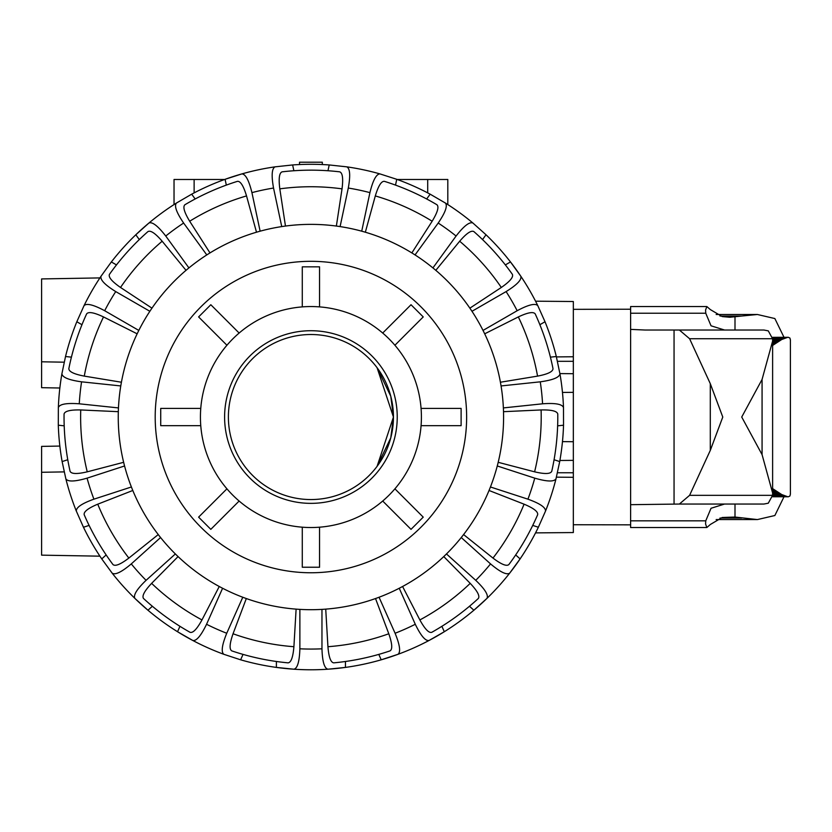 <?xml version="1.0" encoding="UTF-8"?>
<svg xmlns="http://www.w3.org/2000/svg" width="832" height="832" viewBox="0 0 832 832"><rect width="100%" height="100%" fill="white"/><g stroke="black" fill="none" stroke-linecap="round" stroke-linejoin="round"><path stroke-width="1.25" d="M573.331 341.224L573.331 460.366L559.905 460.481M535.548 532.886L573.331 532.553L573.331 477.308L556.41 477.162M573.331 392.35L562.463 392.444M535.548 301.194L573.331 301.517L573.331 356.762L556.41 356.907M393.442 417.04L390.77 396.23L377.083 367.713L393.442 417.04L390.77 437.85L377.083 466.357L393.442 417.04M310.918 499.554A82.524 82.524 0 0 0 393.442 417.04A82.524 82.524 0 0 0 310.918 334.516A82.524 82.524 0 0 0 228.394 417.04A82.524 82.524 0 0 0 310.918 499.554M64.199 471.89L41.6 472.285L41.6 446.389L59.842 446.066M64.199 362.19L41.6 361.795L41.6 387.691L59.842 388.003M299.52 164.549L299.52 162.219L322.317 162.219L322.317 164.549M41.6 361.795L41.6 278.928L99.913 277.909M41.6 472.285L41.6 555.152L99.913 556.171M573.331 361.306L557.45 361.317M573.331 373.703L559.905 373.589M573.331 441.719L562.463 441.626M573.331 472.763L557.45 472.753M397.228 179.483L400.213 179.483L400.213 180.586M400.213 179.483L447.803 179.483L447.803 204.568M174.034 204.568L174.034 179.483L221.624 179.483L221.624 180.586M221.624 179.483L224.609 179.483M327.912 669.209L345.446 667.41A252.741 252.741 0 0 1 276.39 667.41L293.925 669.209A252.741 252.741 0 0 0 327.912 669.209C324.355 668.346 322.379 661.544 321.963 648.804A232.024 232.024 0 0 1 299.874 648.804C299.468 661.544 297.482 668.346 293.925 669.209M441.886 626.309L444.298 631.727A252.741 252.741 0 0 1 429.01 640.494C425.412 641.16 420.836 635.742 415.282 624.27A232.024 232.024 0 0 1 395.096 633.256C399.901 645.06 400.868 652.08 397.966 654.316A252.741 252.741 0 0 1 381.212 659.807L397.966 654.316A252.741 252.741 0 0 0 429.01 640.494L444.298 631.727A252.741 252.741 0 0 0 473.886 610.23L486.949 598.395A252.741 252.741 0 0 1 473.886 610.23L469.477 606.268M515.684 554.944L520.094 558.906A252.741 252.741 0 0 1 509.694 573.144C506.667 575.214 500.292 572.135 490.547 563.909A232.024 232.024 0 0 1 475.758 580.33C484.962 589.16 488.686 595.182 486.949 598.395A252.741 252.741 0 0 0 509.694 573.144L520.094 558.906A252.741 252.741 0 0 0 538.366 527.249L545.501 511.118A252.741 252.741 0 0 0 556.005 478.806C554.081 481.915 546.998 481.697 534.758 478.15A232.024 232.024 0 0 1 527.925 499.169C539.916 503.485 545.782 507.468 545.501 511.118M505.357 264.909L510.484 261.945A252.741 252.741 0 0 1 520.811 276.234C521.841 279.75 516.942 284.866 506.106 291.585A232.024 232.024 0 0 1 517.161 310.721C528.393 304.699 535.278 303.014 537.805 305.666A252.741 252.741 0 0 0 520.811 276.234L510.484 261.945A252.741 252.741 0 0 0 486.023 234.77L472.888 223.007A252.741 252.741 0 0 0 445.401 203.039C447.772 205.826 445.37 212.493 438.204 223.038A232.024 232.024 0 0 1 456.082 236.028C463.902 225.961 469.508 221.614 472.888 223.007M226.325 185.11L225.087 179.306A252.741 252.741 0 0 1 241.873 173.909C245.523 174.013 248.882 180.253 251.93 192.629A232.024 232.024 0 0 1 273.541 188.042C271.284 175.49 271.814 168.428 275.111 166.837A252.741 252.741 0 0 0 241.873 173.909L225.087 179.306A252.741 252.741 0 0 0 191.682 194.178L176.436 203.039A252.741 252.741 0 0 0 148.949 223.007C152.329 221.614 157.934 225.961 165.755 236.028A232.024 232.024 0 0 1 183.633 223.038C176.467 212.493 174.075 205.826 176.436 203.039M139.298 239.564L135.814 234.77A252.741 252.741 0 0 1 148.949 223.007L135.814 234.77A252.741 252.741 0 0 0 111.353 261.945L101.026 276.234A252.741 252.741 0 0 0 84.032 305.666C86.559 303.014 93.444 304.699 104.676 310.721A232.024 232.024 0 0 1 115.731 291.585C104.894 284.866 99.996 279.75 101.026 276.234M152.36 606.268L147.961 610.23A252.741 252.741 0 0 1 134.888 598.395C133.151 595.182 136.874 589.16 146.078 580.33A232.024 232.024 0 0 1 131.29 563.909C121.545 572.135 115.17 575.214 112.154 573.144A252.741 252.741 0 0 0 134.888 598.395L147.961 610.23A252.741 252.741 0 0 0 177.538 631.727L192.826 640.494A252.741 252.741 0 0 1 177.538 631.727L179.951 626.309M336.367 226.054L342.035 188.854C343.346 178.495 342.566 172.827 339.695 171.839A246.875 246.875 0 0 0 282.142 171.839C279.271 172.827 278.491 178.495 279.812 188.854L285.47 226.054M310.918 224.37A192.67 192.67 0 0 0 118.248 417.04A192.67 192.67 0 0 0 310.918 609.7A192.67 192.67 0 0 0 503.589 417.04A192.67 192.67 0 0 0 310.918 224.37M466.638 417.04A155.719 155.719 0 0 1 310.918 572.759A155.719 155.719 0 0 1 155.199 417.04A155.719 155.719 0 0 1 310.918 261.31A155.719 155.719 0 0 1 466.638 417.04M557.638 425.828L563.534 425.204L563.493 407.576A252.741 252.741 0 0 0 559.936 373.776L556.317 356.522A252.741 252.741 0 0 0 545.012 321.745L537.805 305.666M503.516 411.684L541.102 409.947C551.543 409.718 557.107 411.091 557.773 414.045A246.875 246.875 0 0 1 551.762 471.286C550.482 474.042 544.762 474.219 534.602 471.827L498.191 462.311M118.331 411.684L80.735 409.947C70.294 409.718 64.74 411.091 64.064 414.045A246.875 246.875 0 0 0 70.075 471.286C71.354 474.042 77.074 474.219 87.235 471.827L123.646 462.311M222.591 588.266L206.554 624.27C201.001 635.742 196.425 641.16 192.826 640.494A252.741 252.741 0 0 0 223.87 654.316L240.625 659.807A252.741 252.741 0 0 0 276.39 667.41L276.39 661.482M124.571 465.972L87.079 478.15C74.838 481.697 67.756 481.915 65.842 478.806A252.741 252.741 0 0 0 76.336 511.118L83.47 527.249A252.741 252.741 0 0 0 101.754 558.906L112.154 573.144M84.032 305.666L76.825 321.745A252.741 252.741 0 0 0 65.52 356.522L61.901 373.776A252.741 252.741 0 0 0 58.354 407.576L58.302 425.204A252.741 252.741 0 0 0 62.13 461.573L65.842 478.806M361.722 231.182L369.918 192.629C372.965 180.253 376.314 174.013 379.964 173.909A252.741 252.741 0 0 0 346.736 166.837L329.202 164.954A252.741 252.741 0 0 0 292.635 164.954L275.111 166.837M346.736 166.837C350.033 168.428 350.553 175.49 348.296 188.042A232.024 232.024 0 0 1 369.918 192.629M411.85 252.918L432.151 221.229C437.57 212.306 439.161 206.804 436.935 204.745A246.875 246.875 0 0 0 384.363 181.334C381.337 181.064 378.321 185.921 375.305 195.926L365.342 232.211M395.512 185.11L396.75 179.306L379.964 173.909M340.101 226.595L348.296 188.042M432.921 267.914L456.082 236.028M469.872 308.162L501.311 287.466C509.891 281.518 513.583 277.15 512.387 274.352A246.875 246.875 0 0 0 473.876 231.587C471.224 230.1 466.492 233.324 459.68 241.228L435.812 270.327M482.539 239.564L486.023 234.77M415.043 254.925L438.204 223.038M483.028 330.429L517.161 310.721M500.417 382.231L537.555 376.116C547.81 374.161 552.958 371.675 552.999 368.638A246.875 246.875 0 0 0 535.215 313.903C533.395 311.47 527.769 312.478 518.326 316.93L484.682 333.819M539.885 324.709L545.012 321.745M471.973 311.293L506.106 291.585M559.936 373.776C559.447 377.406 552.895 380.089 540.259 381.826A232.024 232.024 0 0 1 542.568 403.801C555.287 402.865 562.255 404.123 563.493 407.576A252.741 252.741 0 0 0 559.936 373.776M503.37 407.919L542.568 403.801M501.062 385.944L540.259 381.826M490.443 486.98L527.925 499.169M463.59 534.57L492.981 558.074C501.29 564.387 506.594 566.55 508.872 564.554A246.875 246.875 0 0 0 537.649 514.717C538.242 511.732 533.718 508.227 524.087 504.182L489.039 490.485M532.74 525.408L538.366 527.249M497.266 465.972L534.758 478.15M446.472 553.956L475.758 580.33M402.584 586.498L419.869 619.934C424.892 629.086 428.854 633.214 431.756 632.32A246.875 246.875 0 0 0 478.317 598.489C480.074 596.003 477.37 590.959 470.215 583.357L443.768 556.577M461.261 537.534L490.547 563.909M379.059 597.251L395.096 633.256M325.728 609.128L327.933 646.703C328.796 657.114 330.741 662.49 333.746 662.854A246.875 246.875 0 0 0 390.042 650.884C392.652 649.334 392.236 643.625 388.794 633.766L375.523 598.551M378.799 654.399L381.212 659.807A252.741 252.741 0 0 1 345.446 667.41L345.446 661.482M399.246 588.266L415.282 624.27M321.963 609.388L321.963 648.804M223.87 654.316C220.979 652.08 221.936 645.06 226.741 633.256A232.024 232.024 0 0 1 206.554 624.27M243.038 654.399L240.625 659.807M296.109 609.128L293.904 646.703C293.041 657.114 291.106 662.49 288.09 662.854A246.875 246.875 0 0 1 231.795 650.884C229.185 649.334 229.601 643.625 233.043 633.766L246.314 598.551M242.778 597.251L226.741 633.256M219.253 586.498L201.968 619.934C196.945 629.086 192.982 633.214 190.081 632.32A246.875 246.875 0 0 1 143.52 598.489C141.773 596.003 144.466 590.959 151.622 583.357L178.079 556.577M175.365 553.956L146.078 580.33M281.736 226.595L273.541 188.042M293.873 170.747L292.635 164.954M260.125 231.182L251.93 192.629M76.336 511.118C76.055 507.468 81.921 503.485 93.912 499.169A232.024 232.024 0 0 1 87.079 478.15M101.754 558.906L106.153 554.944A246.875 246.875 0 0 1 89.107 525.408L83.47 527.249M158.257 534.57L128.856 558.074C120.546 564.387 115.253 566.55 112.965 564.554A246.875 246.875 0 0 1 84.188 514.717C83.595 511.732 88.119 508.227 97.75 504.182L132.798 490.485M131.394 486.98L93.912 499.169M58.354 407.576C59.582 404.123 66.55 402.865 79.269 403.801A232.024 232.024 0 0 1 81.578 381.826C68.952 380.089 62.39 377.406 61.901 373.776A252.741 252.741 0 0 0 58.354 407.576M64.199 425.828L58.302 425.204M118.466 407.919L79.269 403.801M81.952 324.709L76.825 321.745M121.42 382.231L84.292 376.116C74.027 374.161 68.879 371.675 68.838 368.638A246.875 246.875 0 0 1 86.622 313.903C88.442 311.47 94.068 312.478 103.511 316.93L137.155 333.819M138.819 330.429L104.676 310.721M151.965 308.162L120.526 287.466C111.946 281.518 108.254 277.15 109.45 274.352A246.875 246.875 0 0 1 147.961 231.587C150.613 230.1 155.345 233.324 162.167 241.228L186.025 270.327M188.916 267.914L165.755 236.028M445.401 203.039L430.154 194.178A252.741 252.741 0 0 0 396.75 179.306M556.005 478.806L559.707 461.573A252.741 252.741 0 0 0 563.534 425.204M209.986 252.918L189.686 221.229C184.267 212.306 182.676 206.804 184.902 204.745A246.875 246.875 0 0 1 237.474 181.334C240.5 181.064 243.516 185.921 246.532 195.926L256.495 232.211M327.974 170.747L329.202 164.954M206.794 254.925L183.633 223.038M195.166 198.973L191.682 194.178M426.67 198.973L430.154 194.178M149.864 311.293L115.731 291.585M116.48 264.909L111.353 261.945M120.775 385.944L81.578 381.826M71.417 357.146L65.52 356.522M550.42 357.146L556.317 356.522M67.766 459.732L62.13 461.573M554.07 459.732L559.707 461.573M160.586 537.534L131.29 563.909M299.874 609.388L299.874 648.804M310.918 330.72A86.32 86.32 0 0 0 224.598 417.04A86.32 86.32 0 0 0 310.918 503.36A86.32 86.32 0 0 0 397.238 417.04A86.32 86.32 0 0 0 310.918 330.72M310.918 306.55A110.49 110.49 0 0 0 200.429 417.04A110.49 110.49 0 0 0 310.918 527.53A110.49 110.49 0 0 0 421.408 417.04A110.49 110.49 0 0 0 310.918 306.55M382.71 333.039L411.018 304.73L423.228 316.93L394.909 345.249M421.075 408.408L461.115 408.408L461.115 425.672L421.075 425.672M394.909 488.821L423.228 517.14L411.018 529.35L382.71 501.03M319.55 527.186L319.55 567.237L302.286 567.237L302.286 527.186M239.138 501.03L210.818 529.35L198.609 517.14L226.928 488.821M200.772 425.672L160.722 425.672L160.722 408.408L200.772 408.408M226.928 345.249L198.609 316.93L210.818 304.73L239.138 333.039M302.286 306.883L302.286 266.843L319.55 266.843L319.55 306.883M724.547 504.046L711.038 508.269L705.754 520.832L705.578 524.014L706.846 527.53L630.614 527.53L630.614 306.55L706.846 306.55L705.578 310.055L705.754 313.238L711.038 325.801L724.547 330.023M706.846 527.53L710.372 524.462L722.228 517.494L734.999 517.046L757.411 519.574L774.862 515.518L783.994 496.787M630.614 504.681L679.38 504.046L689.593 495.342L710.299 450.382L722.779 417.04L710.299 383.687L689.593 338.728L679.38 330.023L763.89 330.023L768.29 330.866L772.554 338.728L772.616 341.078L762.07 379.444L741.728 417.04L762.07 454.626L772.616 492.991L772.554 495.342L768.29 503.204L763.89 504.046L679.38 504.046M719.971 316.025L741.728 316.025L729.768 317.262L722.228 316.576L710.372 309.608L706.846 306.55M783.994 337.282L774.862 318.552L757.411 314.496L741.728 316.025M573.331 460.366L573.331 492.846M573.331 517.015L573.331 518.669M573.331 524.732L630.614 524.846M630.614 309.223L573.331 309.338M573.331 315.401L573.331 317.054M724.61 330.023L763.89 330.023M719.971 518.055L741.728 518.055M674.055 504.046L674.055 330.023L679.38 330.023L644.977 330.023M645.029 330.023L630.614 329.389M790.4 339.945L789.932 338.062L788.268 337.282A1436.989 1.882 180 0 0 788.081 337.282A1436.989 1.934 180 0 1 787.873 337.282L781.747 339.508L772.616 345.446M772.616 488.623L781.747 494.562L787.873 496.787A1436.989 1.934 0 0 1 788.081 496.787A1436.989 1.882 0 0 0 788.268 496.787L789.932 496.018L790.4 494.125M427.71 179.483L427.71 192.889M194.126 179.483L194.126 192.889M279.812 188.854A230.298 230.298 0 0 1 342.035 188.854M310.918 170.165A246.875 246.875 0 0 0 282.142 171.839M541.102 409.947A230.298 230.298 0 0 1 534.602 471.827M87.235 471.827A230.298 230.298 0 0 1 80.735 409.947M84.292 376.116A230.298 230.298 0 0 1 103.511 316.93M128.856 558.074A230.298 230.298 0 0 1 97.75 504.182M201.968 619.934A230.298 230.298 0 0 1 151.622 583.357M293.904 646.703A230.298 230.298 0 0 1 233.043 633.766M388.794 633.766A230.298 230.298 0 0 1 327.933 646.703M470.215 583.357A230.298 230.298 0 0 1 419.869 619.934M524.087 504.182A230.298 230.298 0 0 1 492.981 558.074M518.326 316.93A230.298 230.298 0 0 1 537.555 376.116M459.68 241.228A230.298 230.298 0 0 1 501.311 287.466M375.305 195.926A230.298 230.298 0 0 1 432.151 221.229M189.686 221.229A230.298 230.298 0 0 1 246.532 195.926M120.526 287.466A230.298 230.298 0 0 1 162.167 241.228M630.614 313.238L705.754 313.238M689.593 495.342L772.554 495.342M734.999 517.046L734.999 504.046M734.999 330.023L734.999 317.023M630.614 520.832L705.754 520.832M689.593 338.728L772.554 338.728M674.055 330.023L679.38 330.023M710.299 450.382L710.299 383.687M762.07 454.626L762.07 379.444M787.446 337.324L772.439 337.324L787.665 337.303M786.989 337.397L772.45 337.397L787.228 337.355M772.45 337.449L786.75 337.449M772.46 337.501L786.5 337.501M772.46 337.574L786.24 337.574M772.47 337.657L785.97 337.657M772.481 337.74L785.699 337.74M772.491 337.834L785.418 337.834M772.502 337.938L785.117 337.938M772.512 338.052L784.826 338.052M772.522 338.177L784.514 338.177M772.533 338.312L784.202 338.312M772.533 338.458L783.869 338.458M772.543 338.614L783.536 338.614M772.554 338.77L783.193 338.77M772.564 338.946L782.85 338.946M772.574 339.123L782.486 339.123M772.585 339.31L782.122 339.31M772.595 339.508L781.747 339.508M772.595 339.716L781.362 339.716M772.606 339.934L780.978 339.934M772.606 340.163L780.572 340.163M772.616 340.402L780.166 340.402M772.616 340.642L779.75 340.642M772.616 340.902L779.324 340.902M772.616 341.172L778.898 341.172M772.616 341.442L778.45 341.442M772.616 341.723L778.003 341.723M772.616 342.025L777.546 342.025M772.616 342.326L777.088 342.326M772.616 342.638L776.61 342.638M772.616 342.961L776.131 342.961M772.616 343.294L775.642 343.294M772.616 343.637L775.143 343.637M772.616 343.99L774.644 343.99M772.616 344.354L774.124 344.354M772.616 344.729L773.604 344.729M787.446 496.746L772.439 496.746L787.665 496.777M772.439 496.714L787.228 496.714M772.45 496.673L786.989 496.673M772.45 496.621L786.75 496.621M772.46 496.569L786.5 496.569M772.46 496.496L786.24 496.496M772.47 496.423L785.97 496.423M772.481 496.33L785.699 496.33M772.491 496.236L785.418 496.236M772.502 496.132L785.117 496.132M772.512 496.018L784.826 496.018M772.522 495.893L784.514 495.893M772.533 495.758L784.202 495.758M772.533 495.612L783.869 495.612M772.543 495.466L783.536 495.466M772.554 495.3L783.193 495.3M772.564 495.134L782.85 495.134M772.574 494.946L782.486 494.946M772.585 494.759L782.122 494.759M772.595 494.562L781.747 494.562M772.595 494.354L781.362 494.354M772.606 494.135L780.978 494.135M772.606 493.906L780.572 493.906M772.616 493.667L780.166 493.667M772.616 493.428L779.75 493.428M772.616 493.168L779.324 493.168M772.616 492.908L778.898 492.908M772.616 492.627L778.45 492.627M772.616 492.346L778.003 492.346M772.616 492.055L777.546 492.055M772.616 491.743L777.088 491.743M772.616 491.431L776.61 491.431M772.616 491.109L776.131 491.109M772.616 490.776L775.642 490.776M772.616 490.433L775.143 490.433M772.616 490.079L774.644 490.079M772.616 489.715L774.124 489.715M772.616 489.341L773.604 489.341M757.411 314.496L716.165 314.496M757.411 519.574L716.165 519.574M772.616 341.078L772.616 492.991M790.4 339.872L790.4 494.198"/></g></svg>
